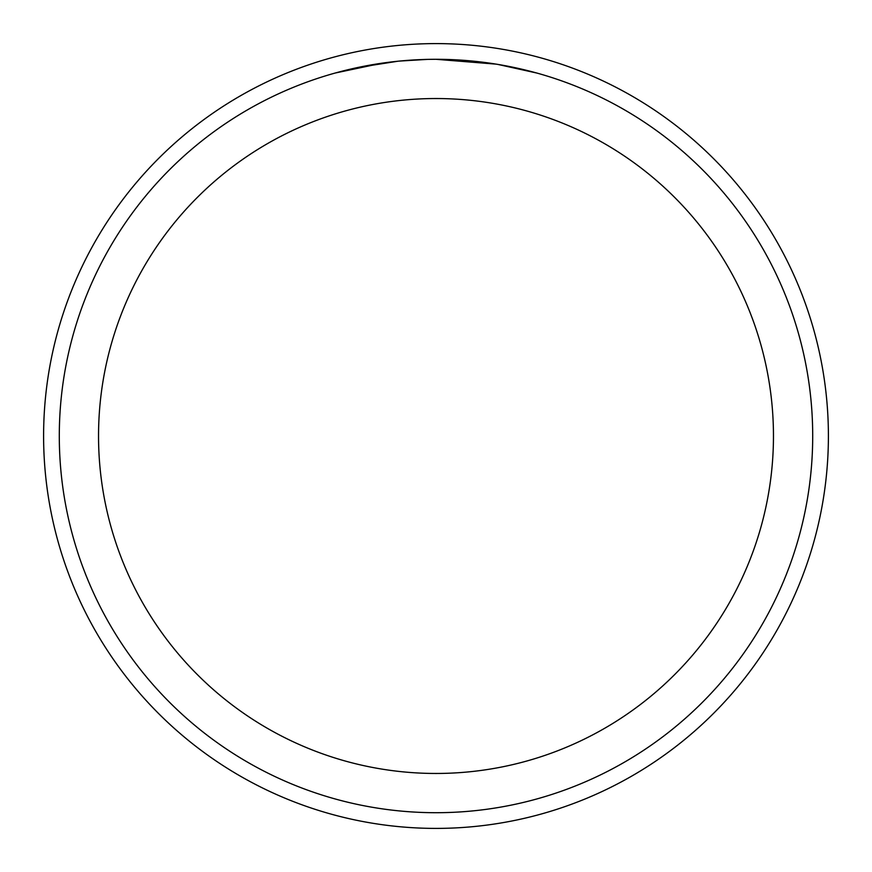 <?xml version="1.0" encoding="UTF-8"?>
<svg xmlns="http://www.w3.org/2000/svg" width="872" height="872" viewBox="0 0 872 872"><rect width="100%" height="100%" fill="white"/><g stroke="black" fill="none" stroke-linecap="round" stroke-linejoin="round"><path stroke-width="1.31" d="M436 43.6A392.4 392.4 0 0 1 828.4 436A392.4 392.4 0 0 1 436 828.4A392.4 392.4 0 0 1 43.6 436A392.4 392.4 0 0 1 436 43.6A392.4 392.4 0 0 1 828.4 436A392.4 392.4 0 0 1 436 828.4A392.4 392.4 0 0 1 43.6 436A392.4 392.4 0 0 1 436 43.6M429.144 59.361L436 59.296A376.704 376.704 0 0 1 812.704 436A376.704 376.704 0 0 1 436 812.704A376.704 376.704 0 0 1 59.296 436A376.704 376.704 0 0 1 436 59.296L496.233 64.147M497.825 64.408L536.716 73.019M436 98.536A337.464 337.464 0 0 1 773.464 436A337.464 337.464 0 0 1 436 773.464A337.464 337.464 0 0 1 98.536 436A337.464 337.464 0 0 1 436 98.536M397.763 61.247L358.011 67.46M411.148 60.114L413.023 59.994M335.284 73.008L381.805 63.22M384.977 62.773L393.632 61.683M402.951 60.746L408.347 60.31M409.731 60.212L411.835 60.07M415.061 59.885L420.729 59.612M427.073 59.405L399.365 61.084"/></g></svg>

